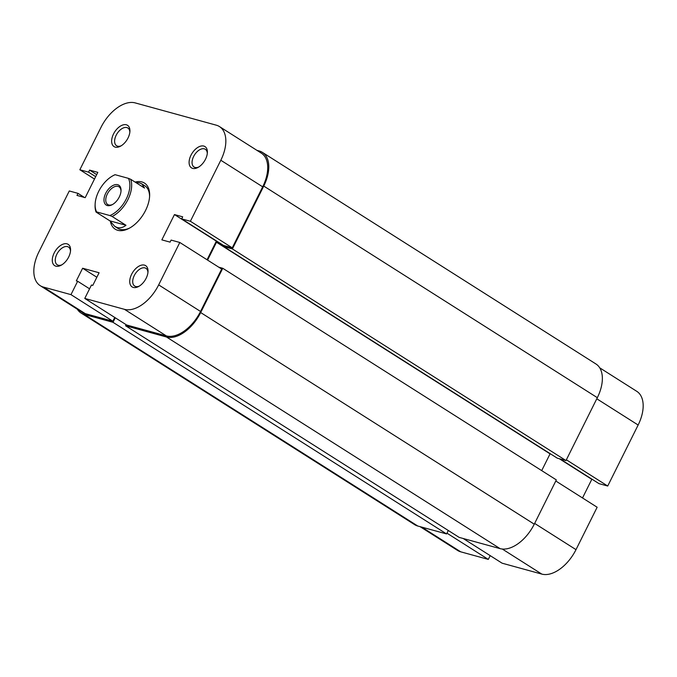 <?xml version="1.0" encoding="UTF-8"?>
<svg xmlns="http://www.w3.org/2000/svg" width="677" height="677" viewBox="0 0 677 677"><rect width="100%" height="100%" fill="white"/><g stroke="black" fill="none" stroke-linecap="round" stroke-linejoin="round"><path stroke-width="1.02" d="M119.279 196.99A11.763 6.829 122.4 0 1 112.196 204.699A11.763 6.829 122.4 0 1 104.783 203.532A11.763 6.829 122.4 0 1 105.73 193.267A11.763 6.829 122.4 0 1 115.454 184.626A11.763 6.829 122.4 0 1 121.031 190.77A11.763 6.829 122.4 0 1 119.279 196.99M120.997 191.295A10.502 6.093 -57.6 0 0 119 186.81A10.502 6.093 -57.6 0 0 107.321 194.011A10.502 6.093 -57.6 0 0 107.745 204.539A10.502 6.093 -57.6 0 0 112.653 204.437M135.662 182.443L139.521 182.883L141.781 183.856L144.54 188.071L130.669 179.278A25.201 14.623 122.4 0 1 112.128 216.479L109.852 215.548A23.94 13.895 -57.6 0 0 126.303 198.92A23.94 13.895 -57.6 0 0 128.402 178.347L130.669 179.278M113.144 175.639L114.041 175.165A25.201 14.623 122.4 0 1 114.616 174.869L115.158 174.708A23.94 13.895 -57.6 0 0 113.144 175.639A23.94 13.895 -57.6 0 0 95.144 204.005A23.94 13.895 -57.6 0 0 96.608 211.909L96.066 212.07L109.928 220.871L114.785 226.414L117.256 227.523C120.176 228.293 123.087 227.54 125.99 225.28L112.128 216.479M96.066 212.07A25.201 14.623 122.4 0 1 95.102 205.021L95.144 204.005M115.158 174.708L128.402 178.347M96.608 211.909L109.852 215.548M109.928 220.871L125.99 225.28M263.751 186.065L597.334 397.687L565.98 460.563L232.406 248.933L263.751 186.065A33.596 19.498 -57.6 0 0 262.388 152.367A33.596 19.498 -57.6 0 0 259.232 150.979L256.93 150.345M77.288 309.186A33.596 19.498 -57.6 0 0 81.028 313.002L414.612 524.633A33.596 19.498 -57.6 0 0 417.768 526.021L446.575 533.933L448.284 530.489M81.028 313.002A33.596 19.498 -57.6 0 0 84.193 314.39L417.768 526.021M84.193 314.39L112.991 322.303L446.575 533.933M112.991 322.303L115.259 317.767M200.688 312.554A33.596 19.498 -57.6 0 1 166.483 337.002L125.584 325.764L459.158 537.386L500.066 548.624A33.596 19.498 -57.6 0 0 534.263 524.176L556.342 479.908L222.758 268.278L200.688 312.554L534.263 524.176M125.584 325.764L126.125 324.664M222.758 268.278L218.756 267.178M220.025 243.212L216.488 242.239L550.062 453.861L541.702 470.625M216.488 242.239L207.577 260.095M550.807 454.064L550.062 453.861M232.406 248.933L223.689 246.546L557.273 458.168L565.98 460.563M223.689 246.546L224.155 245.616M597.334 397.687A33.596 19.498 -57.6 0 0 595.972 363.998L262.388 152.367M566.361 459.793L607.718 486.035L638.14 425.021L596.784 398.778M463.17 538.486L502.106 563.188L541.803 574.096L502.292 549.03M534.644 523.414L576 549.648L597.148 507.242L555.792 481M576 549.648A33.596 19.498 122.4 0 1 541.803 574.096M421.779 527.121L460.715 551.823L488.312 559.405L490.19 555.631M460.715 551.823A33.596 19.498 122.4 0 1 457.559 550.435L420.07 526.655M599.712 367.814L636.778 391.331A33.596 19.498 122.4 0 1 638.14 425.021M560.065 458.938L599.01 483.64L607.718 486.035M582.516 497.95L591.8 479.333L592.536 479.536M488.312 559.405L446.955 533.163M559.329 458.735L591.8 479.333M68.69 257.006A12.601 7.312 122.4 0 1 61.091 265.266A12.601 7.312 122.4 0 1 53.153 264.013A12.601 7.312 122.4 0 1 54.168 253.012A12.601 7.312 122.4 0 1 64.594 243.754A12.601 7.312 122.4 0 1 70.56 250.338A12.601 7.312 122.4 0 1 68.69 257.006M70.493 251.243A10.502 6.093 -57.6 0 0 68.495 247.054A10.502 6.093 -57.6 0 0 56.826 254.264A10.502 6.093 -57.6 0 0 57.249 264.792A10.502 6.093 -57.6 0 0 61.878 264.809M205.503 159.222A12.601 7.312 122.4 0 1 197.904 167.49A12.601 7.312 122.4 0 1 189.966 166.229A12.601 7.312 122.4 0 1 190.973 155.236A12.601 7.312 122.4 0 1 201.399 145.978A12.601 7.312 122.4 0 1 207.374 152.562A12.601 7.312 122.4 0 1 205.503 159.222M207.297 153.459A10.502 6.093 -57.6 0 0 205.309 149.279A10.502 6.093 -57.6 0 0 193.63 156.489A10.502 6.093 -57.6 0 0 194.054 167.016A10.502 6.093 -57.6 0 0 198.691 167.033M146.139 278.281A12.601 7.312 122.4 0 1 138.548 286.54A12.601 7.312 122.4 0 1 130.602 285.288A12.601 7.312 122.4 0 1 131.617 274.287A12.601 7.312 122.4 0 1 142.043 265.029A12.601 7.312 122.4 0 1 148.018 271.612A12.601 7.312 122.4 0 1 146.139 278.281M147.941 272.518A10.502 6.093 -57.6 0 0 145.953 268.329A10.502 6.093 -57.6 0 0 134.274 275.539A10.502 6.093 -57.6 0 0 134.698 286.066A10.502 6.093 -57.6 0 0 139.335 286.083M128.046 137.956A12.601 7.312 122.4 0 1 120.455 146.215A12.601 7.312 122.4 0 1 112.509 144.963A12.601 7.312 122.4 0 1 113.524 133.961A12.601 7.312 122.4 0 1 123.95 124.703A12.601 7.312 122.4 0 1 129.925 131.287A12.601 7.312 122.4 0 1 128.046 137.956M129.849 132.193A10.502 6.093 -57.6 0 0 127.851 128.004A10.502 6.093 -57.6 0 0 116.182 135.214A10.502 6.093 -57.6 0 0 116.605 145.741A10.502 6.093 -57.6 0 0 121.234 145.758M135.095 182.088A27.3 15.842 122.4 0 1 149.625 196A27.3 15.842 122.4 0 1 145.563 210.445A27.3 15.842 122.4 0 1 129.112 228.344A27.3 15.842 122.4 0 1 110.469 221.802M114.785 226.414L117.781 228.318A25.201 14.623 -57.6 0 0 129.874 227.921M219.441 126.565L261.322 153.137A33.596 19.498 122.4 0 1 262.684 186.827L232.262 247.841L190.389 221.269L220.812 160.254A33.596 19.498 -57.6 0 0 219.441 126.565A33.596 19.498 -57.6 0 0 216.285 125.177L135.197 102.904A33.596 19.498 -57.6 0 0 101 127.352L79.852 169.758L88.569 172.153L89.584 170.105L97.818 172.373L85.2 197.667L76.975 195.408L77.99 193.36L69.282 190.965L38.86 251.979A33.596 19.498 -57.6 0 0 40.222 285.669A33.596 19.498 -57.6 0 0 43.387 287.065L85.26 313.629L112.856 321.211L70.975 294.639L43.387 287.065M126.65 325.002L166.347 335.902L124.466 309.338L84.769 298.43L126.65 325.002M149.575 196.872A25.201 14.623 -57.6 0 0 144.776 185.76L141.781 183.856M232.262 247.841L223.554 245.446L181.673 218.883L182.697 216.835L174.463 214.575L161.854 239.87L170.079 242.129L171.103 240.081L179.811 242.476L221.692 269.048L200.544 311.454A33.596 19.498 122.4 0 1 166.347 335.902M217.089 241.342L216.344 241.139L207.06 259.765M114.735 317.437L112.856 321.211M85.26 313.629A33.596 19.498 122.4 0 1 82.103 312.241L40.222 285.669M84.769 298.43L91.446 285.034L92.783 285.406L99.087 272.755L82.628 268.236L76.323 280.879L77.652 281.251L70.975 294.639M124.466 309.338A33.596 19.498 -57.6 0 0 158.672 284.89L179.811 242.476M190.389 221.269L181.673 218.883M94.484 179.05L79.852 169.758M96.693 174.615L89.584 170.105M95.677 176.663L88.569 172.153M84.464 197.464L77.99 193.36M89.567 288.808L77.652 281.251M96.845 277.248L82.628 268.236M216.344 241.139L174.463 214.575M166.483 337.002L500.066 548.624M262.684 186.827L220.812 160.254M158.672 284.89L200.544 311.454"/></g></svg>
